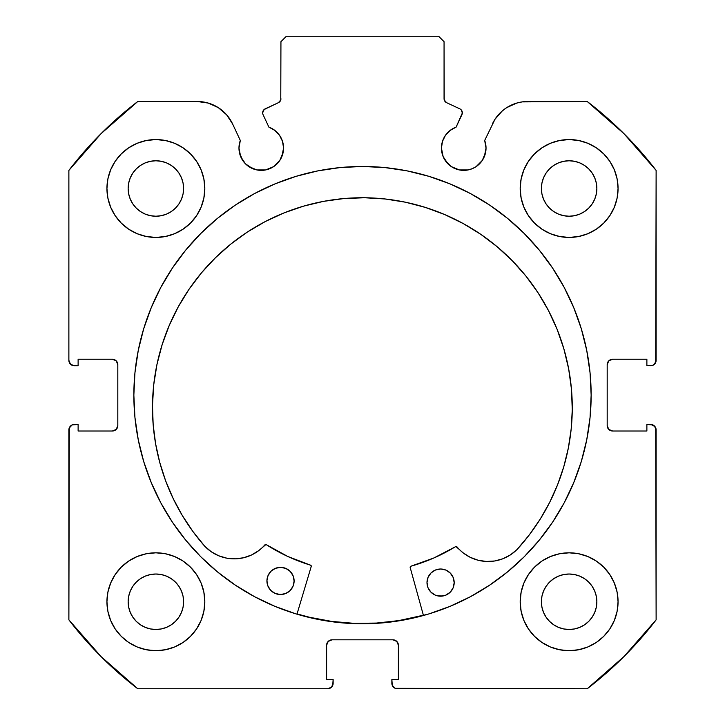 <?xml version="1.0" encoding="UTF-8"?>
<svg xmlns="http://www.w3.org/2000/svg" width="725" height="725" viewBox="0 0 725 725"><rect width="100%" height="100%" fill="white"/><g stroke="black" fill="none" stroke-linecap="round" stroke-linejoin="round"><path stroke-width="1.09" d="M279.796 160.47L281.862 156.618L283.557 148.081A22.294 22.294 0 0 1 261.263 170.375A22.294 22.294 0 0 1 238.969 148.081L240.664 156.618L245.494 163.85L248.874 166.623L256.913 169.949L265.613 169.949L269.791 168.68L273.651 166.623L279.796 160.47L283.131 152.431L283.557 148.081L282.523 141.384L279.524 135.294L274.838 130.4L268.893 127.138L263.066 114.632A4.35 4.35 0 0 1 262.658 112.792L264.136 109.529L278.427 102.669L280.765 99.95L280.938 41.688L286.375 36.25L438.625 36.25L444.062 41.688L444.235 99.95L446.573 102.669L459.831 108.85L461.2 109.856L462.342 112.982L456.107 127.138L450.162 130.4L445.476 135.294L442.477 141.384L441.443 148.081A22.294 22.294 0 0 1 456.107 127.138L461.934 114.632A4.35 4.35 0 0 0 459.831 108.85L461.2 109.856M238.969 148.081A22.294 22.294 0 0 1 240.31 140.46L238.969 148.081L239.395 152.431L242.721 160.47M484.336 156.618L486.031 148.081A22.294 22.294 0 0 1 463.737 170.375A22.294 22.294 0 0 1 441.443 148.081L443.138 156.618L447.978 163.85L451.349 166.623L459.387 169.949L468.087 169.949L472.265 168.68L476.126 166.623L482.279 160.47L485.605 152.431L486.031 148.081L484.69 140.46L495.039 119.19L502.307 110.898L506.748 107.608L516.789 103.059L522.19 101.89L587.223 101.5L623.953 133.672L656.125 170.402L655.708 362.409L652.772 365.346L646.881 365.763L646.881 359.237L612.625 359.237L608.783 360.833L607.188 364.675L607.188 425.575L608.783 429.417L612.625 431.013L646.881 431.013L646.881 424.487L650.688 424.487L654.53 426.083L656.125 429.925L656.125 619.848L623.953 656.578L587.223 688.75L395.216 688.333L392.279 685.397L391.862 679.506L398.388 679.506L398.388 645.25L396.792 641.408L392.95 639.812L332.05 639.812L328.208 641.408L326.612 645.25L326.612 679.506L333.138 679.506L333.138 683.312L331.542 687.155L327.7 688.75L137.777 688.75L101.047 656.578L68.875 619.848L69.292 427.841L72.228 424.904L78.119 424.487L78.119 431.013L112.375 431.013L116.218 429.417L117.812 425.575L117.812 364.675L116.218 360.833L112.375 359.237L78.119 359.237L78.119 365.763L74.312 365.763L70.47 364.167L68.875 360.325L68.875 170.402L101.047 133.672L137.777 101.5L197.291 101.5L208.211 103.059L218.252 107.608L226.617 114.786L232.643 124.02L240.31 140.46L232.643 124.02A39.005 39.005 0 0 0 197.291 101.5L202.81 101.89M133.853 395.125A228.647 228.647 0 0 1 362.5 166.478A228.647 228.647 0 0 1 591.147 395.125L590.05 372.713L586.752 350.519L581.305 328.751L573.738 307.627L564.15 287.345L552.613 268.096L539.246 250.071L524.175 233.45L507.554 218.379L489.529 205.012L470.28 193.475L449.998 183.887L428.874 176.32L407.106 170.873L384.912 167.575L362.5 166.478L340.088 167.575L317.894 170.873L296.126 176.32L275.002 183.887L254.72 193.475L235.471 205.012L217.446 218.379L200.825 233.45L185.754 250.071L172.387 268.096L160.85 287.345L151.262 307.627L143.695 328.751L138.248 350.519L134.95 372.713L133.853 395.125L134.95 417.537L138.248 439.731L143.695 461.499L151.262 482.623L160.85 502.905L172.387 522.154L185.754 540.179L200.825 556.8L217.446 571.871L235.471 585.238L254.72 596.775L275.002 606.363L296.126 613.93L317.894 619.377L340.088 622.675L362.5 623.772L384.912 622.675L407.106 619.377L428.874 613.93L449.998 606.363L470.28 596.775L489.529 585.238L507.554 571.871L524.175 556.8L539.246 540.179L552.613 522.154L564.15 502.905L573.738 482.623L581.305 461.499L586.752 439.731L590.05 417.537L591.147 395.125A228.647 228.647 0 0 1 362.5 623.772A228.647 228.647 0 0 1 133.853 395.125M618.062 601.75A48.938 48.938 0 0 1 569.125 650.688A48.938 48.938 0 0 1 520.188 601.75L521.13 611.293L523.912 620.473L528.434 628.938L534.524 636.351L541.938 642.441L550.402 646.963L559.582 649.745L569.125 650.688L578.668 649.745L587.848 646.963L596.312 642.441L603.726 636.351L609.816 628.938L614.338 620.473L617.12 611.293L618.062 601.75L617.12 592.207L614.338 583.027L609.816 574.562L603.726 567.149L596.312 561.059L587.848 556.537L578.668 553.755L569.125 552.812L559.582 553.755L550.402 556.537L541.938 561.059L534.524 567.149L528.434 574.562L523.912 583.027L521.13 592.207L520.188 601.75A48.938 48.938 0 0 1 569.125 552.812A48.938 48.938 0 0 1 618.062 601.75M204.812 601.75A48.938 48.938 0 0 1 155.875 650.688A48.938 48.938 0 0 1 106.938 601.75L107.88 611.293L110.662 620.473L115.184 628.938L121.274 636.351L128.688 642.441L137.152 646.963L146.332 649.745L155.875 650.688L165.418 649.745L174.598 646.963L183.062 642.441L190.476 636.351L196.566 628.938L201.088 620.473L203.87 611.293L204.812 601.75L203.87 592.207L201.088 583.027L196.566 574.562L190.476 567.149L183.062 561.059L174.598 556.537L165.418 553.755L155.875 552.812L146.332 553.755L137.152 556.537L128.688 561.059L121.274 567.149L115.184 574.562L110.662 583.027L107.88 592.207L106.938 601.75A48.938 48.938 0 0 1 155.875 552.812A48.938 48.938 0 0 1 204.812 601.75L203.87 611.293M618.062 188.5A48.938 48.938 0 0 1 569.125 237.438A48.938 48.938 0 0 1 520.188 188.5L521.13 198.043L523.912 207.223L528.434 215.688L534.524 223.101L541.938 229.191L550.402 233.713L559.582 236.495L569.125 237.438L578.668 236.495L587.848 233.713L596.312 229.191L603.726 223.101L609.816 215.688L614.338 207.223L617.12 198.043L618.062 188.5L617.12 178.957L614.338 169.777L609.816 161.312L603.726 153.899L596.312 147.809L587.848 143.287L578.668 140.505L569.125 139.562L559.582 140.505L550.402 143.287L541.938 147.809L534.524 153.899L528.434 161.312L523.912 169.777L521.13 178.957L520.188 188.5A48.938 48.938 0 0 1 569.125 139.562A48.938 48.938 0 0 1 618.062 188.5M204.812 188.5A48.938 48.938 0 0 1 155.875 237.438A48.938 48.938 0 0 1 106.938 188.5L107.88 198.043L110.662 207.223L115.184 215.688L121.274 223.101L128.688 229.191L137.152 233.713L146.332 236.495L155.875 237.438L165.418 236.495L174.598 233.713L183.062 229.191L190.476 223.101L196.566 215.688L201.088 207.223L203.87 198.043L204.812 188.5L203.87 178.957L201.088 169.777L196.566 161.312L190.476 153.899L183.062 147.809L174.598 143.287L165.418 140.505L155.875 139.562L146.332 140.505L137.152 143.287L128.688 147.809L121.274 153.899L115.184 161.312L110.662 169.777L107.88 178.957L106.938 188.5A48.938 48.938 0 0 1 155.875 139.562A48.938 48.938 0 0 1 204.812 188.5L203.87 198.043M183.606 188.5A27.731 27.731 0 0 1 155.875 216.231A27.731 27.731 0 0 1 128.144 188.5A27.731 27.731 0 0 1 155.875 160.769A27.731 27.731 0 0 1 183.606 188.5L183.072 193.91L181.495 199.112L178.93 203.906L175.486 208.111L171.281 211.555L166.487 214.12L161.285 215.697L155.875 216.231L150.465 215.697L145.263 214.12L140.469 211.555L136.264 208.111L132.82 203.906L130.255 199.112L128.678 193.91L128.144 188.5L128.678 183.09L130.255 177.888L132.82 173.094L136.264 168.889L140.469 165.445L145.263 162.88L150.465 161.303L155.875 160.769L161.285 161.303L166.487 162.88L171.281 165.445L175.486 168.889L178.93 173.094L181.495 177.888L183.072 183.09L183.606 188.5M596.856 188.5A27.731 27.731 0 0 1 569.125 216.231A27.731 27.731 0 0 1 541.394 188.5A27.731 27.731 0 0 1 569.125 160.769A27.731 27.731 0 0 1 596.856 188.5L596.322 193.91L594.745 199.112L592.18 203.906L588.736 208.111L584.531 211.555L579.737 214.12L574.535 215.697L569.125 216.231L563.715 215.697L558.513 214.12L553.719 211.555L549.514 208.111L546.07 203.906L543.505 199.112L541.928 193.91L541.394 188.5L541.928 183.09L543.505 177.888L546.07 173.094L549.514 168.889L553.719 165.445L558.513 162.88L563.715 161.303L569.125 160.769L574.535 161.303L579.737 162.88L584.531 165.445L588.736 168.889L592.18 173.094L594.745 177.888L596.322 183.09L596.856 188.5M183.606 601.75A27.731 27.731 0 0 1 155.875 629.481A27.731 27.731 0 0 1 128.144 601.75A27.731 27.731 0 0 1 155.875 574.019A27.731 27.731 0 0 1 183.606 601.75L183.072 607.16L181.495 612.362L178.93 617.156L175.486 621.361L171.281 624.805L166.487 627.37L161.285 628.947L155.875 629.481L150.465 628.947L145.263 627.37L140.469 624.805L136.264 621.361L132.82 617.156L130.255 612.362L128.678 607.16L128.144 601.75L128.678 596.34L130.255 591.138L132.82 586.344L136.264 582.139L140.469 578.695L145.263 576.13L150.465 574.553L155.875 574.019L161.285 574.553L166.487 576.13L171.281 578.695L175.486 582.139L178.93 586.344L181.495 591.138L183.072 596.34L183.606 601.75M596.856 601.75A27.731 27.731 0 0 1 569.125 629.481A27.731 27.731 0 0 1 541.394 601.75A27.731 27.731 0 0 1 569.125 574.019A27.731 27.731 0 0 1 596.856 601.75L596.322 607.16L594.745 612.362L592.18 617.156L588.736 621.361L584.531 624.805L579.737 627.37L574.535 628.947L569.125 629.481L563.715 628.947L558.513 627.37L553.719 624.805L549.514 621.361L546.07 617.156L543.505 612.362L541.928 607.16L541.394 601.75L541.928 596.34L543.505 591.138L546.07 586.344L549.514 582.139L553.719 578.695L558.513 576.13L563.715 574.553L569.125 574.019L574.535 574.553L579.737 576.13L584.531 578.695L588.736 582.139L592.18 586.344L594.745 591.138L596.322 596.34L596.856 601.75M283.557 148.081A22.294 22.294 0 0 0 268.893 127.138L263.066 114.632A4.35 4.35 0 0 1 265.169 108.85L278.427 102.669L280.765 99.95L280.938 41.688L286.375 36.25L438.625 36.25L444.062 41.688L444.062 98.727L444.742 101.065L446.573 102.669A4.35 4.35 0 0 1 444.062 98.727M263.338 110.463L264.136 109.529M441.443 148.081L441.869 152.431M445.204 160.47L451.349 166.623L455.209 168.68M459.387 169.949L468.087 169.949L472.265 168.68L476.126 166.623L482.279 160.47M495.039 119.19L484.69 140.46A22.294 22.294 0 0 1 486.031 148.081L485.696 144.212M502.307 110.898L506.748 107.608M492.357 124.02A39.005 39.005 0 0 1 527.709 101.5L587.223 101.5A369.75 369.75 0 0 1 656.125 170.402L656.125 360.325L654.53 364.167M652.772 365.346L646.881 365.763L646.881 359.237L612.625 359.237A5.438 5.438 0 0 0 607.188 364.675L607.604 362.591M608.783 429.417L612.625 431.013A5.438 5.438 0 0 1 607.188 425.575L607.188 364.675M612.625 431.013L646.881 431.013L646.881 424.487L652.772 424.904L655.708 427.841L656.125 619.848A369.75 369.75 0 0 1 587.223 688.75L397.3 688.75L395.216 688.333L392.279 685.397M396.792 641.408L392.95 639.812A5.438 5.438 0 0 1 398.388 645.25L398.388 679.506L391.862 679.506L391.862 683.312A5.438 5.438 0 0 0 397.3 688.75M327.029 643.166L326.612 645.25A5.438 5.438 0 0 1 332.05 639.812L392.95 639.812M326.612 645.25L326.612 679.506L333.138 679.506L332.721 685.397L331.542 687.155M333.138 683.312A5.438 5.438 0 0 1 327.7 688.75L137.777 688.75A369.75 369.75 0 0 1 68.875 619.848L68.875 429.925L70.47 426.083M72.228 424.904L78.119 424.487L78.119 431.013L112.375 431.013A5.438 5.438 0 0 0 117.812 425.575L117.396 427.659M116.218 360.833L112.375 359.237A5.438 5.438 0 0 1 117.812 364.675L117.812 425.575M112.375 359.237L78.119 359.237L78.119 365.763L72.228 365.346L69.292 362.409M218.252 107.608L222.693 110.898M245.494 163.85L252.735 168.68M256.913 169.949L265.613 169.949L273.651 166.623M146.332 649.745L155.875 650.688L165.418 649.745L174.598 646.963M165.418 140.505L155.875 139.562L146.332 140.505L137.152 143.287M110.662 169.777L107.88 178.957M578.668 140.505L569.125 139.562L559.582 140.505L550.402 143.287M559.582 649.745L569.125 650.688L578.668 649.745L587.848 646.963M614.338 620.473L617.12 611.293M197.291 101.5L137.777 101.5A369.75 369.75 0 0 0 68.875 170.402L68.875 360.325A5.438 5.438 0 0 0 74.312 365.763M183.062 229.191L190.476 223.101M614.338 169.777L609.816 161.312M528.434 161.312L526.957 163.669M521.13 178.957L520.188 188.5M534.524 223.101L541.938 229.191L550.402 233.713M183.062 561.059L174.598 556.537M110.662 620.473L115.184 628.938M196.566 628.938L198.043 626.581M541.938 561.059L534.524 567.149M521.13 592.207L520.188 601.75M178.93 173.094L175.486 168.889L171.281 165.445M145.263 162.88L140.469 165.445L136.264 168.889L132.82 173.094M132.82 203.906L136.264 208.111L140.469 211.555M155.875 216.231L161.285 215.697M171.281 211.555L175.486 208.111L178.93 203.906M592.18 173.094L588.736 168.889L584.531 165.445M558.513 162.88L553.719 165.445L549.514 168.889L546.07 173.094M546.07 203.906L549.514 208.111L553.719 211.555M569.125 216.231L574.535 215.697M584.531 211.555L588.736 208.111L592.18 203.906M178.93 586.344L175.486 582.139L171.281 578.695M145.263 576.13L140.469 578.695L136.264 582.139L132.82 586.344M132.82 617.156L136.264 621.361L140.469 624.805M171.281 624.805L175.486 621.361L178.93 617.156M592.18 586.344L588.736 582.139L584.531 578.695M558.513 576.13L553.719 578.695L549.514 582.139L546.07 586.344M546.07 617.156L549.514 621.361L553.719 624.805M584.531 624.805L588.736 621.361L592.18 617.156M68.875 429.925A5.438 5.438 0 0 1 74.312 424.487M656.125 360.325A5.438 5.438 0 0 1 650.688 365.763M650.688 424.487A5.438 5.438 0 0 1 656.125 429.925M524.175 233.45L507.554 218.379M217.446 218.379L200.825 233.45M200.825 556.8L217.446 571.871M507.554 571.871L524.175 556.8M459.831 108.85L446.573 102.669M280.938 98.727A4.35 4.35 0 0 1 278.427 102.669M297.042 613.921L309.62 617.292L331.651 621.407L353.981 623.337L376.393 623.074L398.668 620.618L423.382 615.235A228.375 228.375 0 0 1 297.042 613.921L309.575 617.283M455.916 546.496L455.563 546.632A177.806 177.806 0 0 1 410.939 566.207A1.087 1.087 0 0 0 410.187 567.539L423.454 615.498L410.187 567.539A1.087 1.087 0 0 1 410.151 567.24L410.939 566.207L433.922 557.951L455.916 546.496L462.994 552.749L470.108 557.262L477.993 560.207L486.321 561.467L494.731 560.978L502.86 558.767L510.355 554.924L516.934 549.65L529.277 534.923L540.216 519.127L549.668 502.389L557.543 484.862L563.787 466.692L568.346 448.023L571.173 429.019L572.261 409.833A209.897 209.897 0 0 1 516.934 549.65L516.898 549.623A40.618 40.618 0 0 1 456.968 546.868L456.306 546.487M454.185 582.746A13.594 13.594 0 0 1 440.447 596.195A13.594 13.594 0 0 1 426.998 582.465L427.977 587.676L430.877 592.117L435.254 595.107L440.447 596.195L445.657 595.216L450.098 592.316L453.098 587.939L454.185 582.746L453.197 577.535L450.298 573.094L445.92 570.095L440.728 569.007L435.517 569.986L431.076 572.895L428.085 577.272L426.998 582.465A13.594 13.594 0 0 1 440.728 569.007A13.594 13.594 0 0 1 454.185 582.746M294.114 581.078A13.594 13.594 0 0 1 280.376 594.527A13.594 13.594 0 0 1 266.927 580.788L267.906 586.008L270.806 590.449L275.183 593.44L280.376 594.527L285.587 593.548L290.027 590.648L293.027 586.271L294.114 581.078L293.136 575.868L290.236 571.427L285.849 568.427L280.666 567.34L275.446 568.318L271.005 571.218L268.014 575.605L266.927 580.788A13.594 13.594 0 0 1 280.666 567.34A13.594 13.594 0 0 1 294.114 581.078M156.944 364.548L153.709 384.893L152.486 405.456A209.897 209.897 0 0 1 364.557 197.753A209.897 209.897 0 0 1 572.261 409.833L571.463 389.243L568.654 368.844L563.851 348.807L557.117 329.34L548.508 310.626L538.104 292.855L526.006 276.18L512.33 260.773L497.214 246.781L480.793 234.338L463.239 223.572L444.715 214.573L425.394 207.432L405.465 202.212L385.12 198.976L364.557 197.753L343.976 198.55L323.567 201.36L303.539 206.154L284.073 212.896L265.359 221.506L247.578 231.909L230.913 244.008L215.506 257.683L201.514 272.799L189.071 289.212L178.296 306.775L169.297 325.298L162.155 344.62L156.944 364.548L153.709 384.893L152.486 405.456L153.165 424.66L155.594 443.718L159.763 462.478L165.626 480.784L173.139 498.465L182.238 515.393L192.85 531.416L204.876 546.396A209.897 209.897 0 0 1 152.486 405.456L153.165 424.66M311.224 566.506L296.969 614.175L311.224 566.506L310.499 565.156A177.806 177.806 0 0 1 266.302 544.665L287.698 556.428L310.499 565.156A1.087 1.087 0 0 1 311.224 566.506M266.302 544.665A1.087 1.087 0 0 0 264.897 544.865A40.618 40.618 0 0 1 204.912 546.369L211.347 551.807L218.76 555.803L226.834 558.187L235.235 558.848L243.591 557.761L251.539 554.978L258.743 550.619L265.948 544.511M540.216 519.127L549.668 502.389M563.787 466.692L568.346 448.023M571.463 389.243L568.654 368.844L563.851 348.807L557.117 329.34L548.508 310.626M444.715 214.573L425.394 207.432L405.465 202.212M323.567 201.36L303.539 206.154L284.073 212.896M178.296 306.775L169.297 325.298L162.155 344.62M211.347 551.807L218.76 555.803L226.834 558.187M235.235 558.848L243.591 557.761M462.994 552.749L470.108 557.262L477.993 560.207L486.321 561.467L494.731 560.978M502.86 558.767L510.355 554.924M288.188 569.714L285.849 568.427L280.666 567.34L275.446 568.318L273.089 569.551M268.014 575.605L267.217 578.142M269.138 588.365L270.806 590.449M277.729 594.237L283.031 594.292M293.027 586.271L293.824 583.725M448.258 571.382L445.92 570.095L440.728 569.007L435.517 569.986L433.151 571.218M428.085 577.272L427.288 579.81M429.209 590.032L430.877 592.117M437.8 595.905L443.102 595.959M453.098 587.939L453.895 585.392M455.563 546.632A1.087 1.087 0 0 1 456.968 546.868"/></g></svg>
